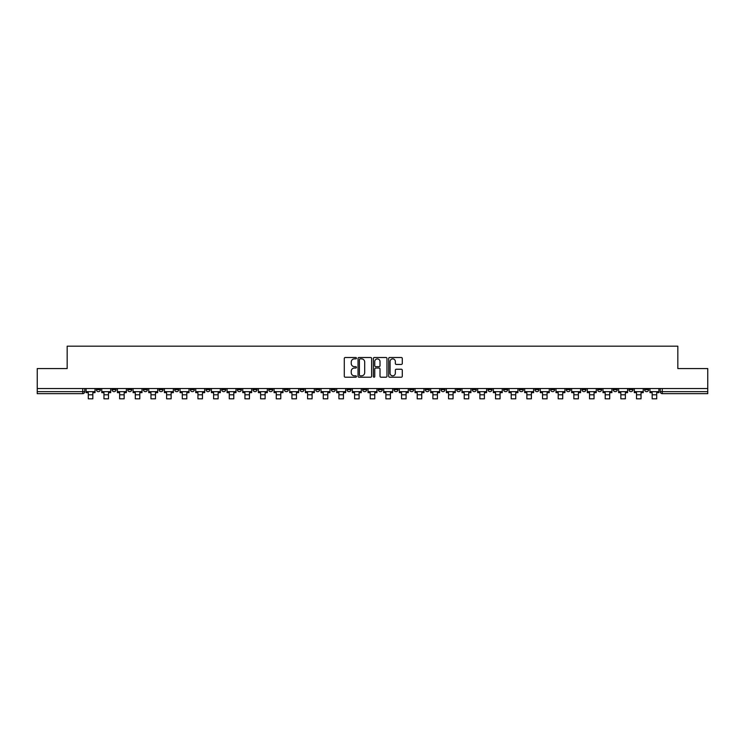 <?xml version="1.0" encoding="UTF-8"?>
<svg xmlns="http://www.w3.org/2000/svg" width="745" height="745" viewBox="0 0 745 745"><rect width="100%" height="100%" fill="white"/><g stroke="black" fill="none" stroke-linecap="round" stroke-linejoin="round"><path stroke-width="1.12" d="M356.436 358.187A0.689 0.689 0 0 0 355.747 357.498L345.27 357.498A0.987 0.987 0 0 0 344.292 358.485L344.292 376.225A0.987 0.987 0 0 0 345.27 377.212L355.747 377.212A0.689 0.689 0 0 0 356.436 376.523A0.689 0.689 0 0 0 355.747 375.834L354.387 375.834A3.157 3.157 0 0 1 351.24 372.677L351.24 371.196A3.157 3.157 0 0 1 354.387 368.049L355.747 368.049A0.689 0.689 0 0 0 356.436 367.35A0.689 0.689 0 0 0 355.747 366.661L354.387 366.661A3.157 3.157 0 0 1 351.24 363.513L351.24 362.033A3.157 3.157 0 0 1 354.387 358.876L355.747 358.876A0.689 0.689 0 0 0 356.436 358.187M519.293 389.644L519.293 388.536L519.293 389.644A2.012 2.012 0 0 0 521.295 391.656A2.012 2.012 0 0 1 519.293 389.644L523.307 389.644A2.012 2.012 0 0 1 521.295 391.656M487.966 388.536L487.966 389.644L491.979 389.644A2.012 2.012 0 0 1 489.977 391.656A2.012 2.012 0 0 1 487.966 389.644L487.966 388.536M472.302 389.644L472.302 388.536L472.302 389.644A2.012 2.012 0 0 0 474.314 391.656A2.012 2.012 0 0 1 472.302 389.644L476.316 389.644A2.012 2.012 0 0 1 474.314 391.656A2.012 2.012 0 0 0 476.316 389.644A2.012 2.012 0 0 1 474.314 391.656M456.638 389.644L456.638 388.536L456.638 389.644A2.012 2.012 0 0 0 458.65 391.656A2.012 2.012 0 0 1 456.638 389.644L460.652 389.644A2.012 2.012 0 0 1 458.65 391.656A2.012 2.012 0 0 0 460.652 389.644A2.012 2.012 0 0 1 458.65 391.656M409.648 389.644L409.648 388.536L409.648 389.644A2.012 2.012 0 0 0 411.659 391.656A2.012 2.012 0 0 1 409.648 389.644L413.661 389.644A2.012 2.012 0 0 1 411.659 391.656M393.984 388.536L393.984 389.644L398.007 389.644A2.012 2.012 0 0 1 395.995 391.656A2.012 2.012 0 0 1 393.984 389.644L393.984 388.536M378.32 388.536L378.32 389.644L382.343 389.644A2.012 2.012 0 0 1 380.332 391.656A2.012 2.012 0 0 1 378.32 389.644L378.32 388.536M362.657 388.536L362.657 389.644L366.68 389.644A2.012 2.012 0 0 1 364.668 391.656A2.012 2.012 0 0 1 362.657 389.644L362.657 388.536M346.993 389.644L346.993 388.536L346.993 389.644A2.012 2.012 0 0 0 349.005 391.656A2.012 2.012 0 0 1 346.993 389.644L351.016 389.644A2.012 2.012 0 0 1 349.005 391.656M315.675 388.536L315.675 389.644L319.689 389.644A2.012 2.012 0 0 1 317.677 391.656A2.012 2.012 0 0 1 315.675 389.644L315.675 388.536M300.012 389.644L300.012 388.536L300.012 389.644A2.012 2.012 0 0 0 302.014 391.656A2.012 2.012 0 0 1 300.012 389.644L304.025 389.644A2.012 2.012 0 0 1 302.014 391.656M127.712 388.536L127.712 389.644L131.735 389.644A2.012 2.012 0 0 1 129.723 391.656A2.012 2.012 0 0 1 127.712 389.644L127.712 388.536M401.304 364.445A0.987 0.987 0 0 0 402.291 363.458L402.291 358.485A0.987 0.987 0 0 0 401.304 357.498L389.672 357.498A0.987 0.987 0 0 0 388.685 358.485L388.685 376.225A0.987 0.987 0 0 0 389.672 377.212L401.304 377.212A0.987 0.987 0 0 0 402.291 376.225L402.291 370.209A0.987 0.987 0 0 0 401.304 369.231L396.321 369.231A0.987 0.987 0 0 0 395.344 370.209L395.344 373.189A2.635 2.635 0 0 1 392.708 375.834A2.635 2.635 0 0 1 390.063 373.189L390.063 361.511A2.635 2.635 0 0 1 392.708 358.876A2.635 2.635 0 0 1 395.344 361.511L395.344 363.458A0.987 0.987 0 0 0 396.321 364.445L401.304 364.445M37.25 388.536L37.25 368.561L67.171 368.561L67.171 346.174L677.829 346.174L677.829 368.561L707.75 368.561L707.75 388.536L37.25 388.536L37.25 391.656L84.744 391.656L84.744 388.536M371.634 358.485A0.987 0.987 0 0 0 370.656 357.498L359.025 357.498A0.987 0.987 0 0 0 358.038 358.485L358.038 376.225A0.987 0.987 0 0 0 359.025 377.212L370.656 377.212A0.987 0.987 0 0 0 371.634 376.225L371.634 358.485M374.344 357.498L385.975 357.498A0.987 0.987 0 0 1 386.962 358.485L386.962 376.225A0.987 0.987 0 0 1 385.975 377.212L381.002 377.212A0.987 0.987 0 0 1 380.015 376.225L380.015 369.026A0.987 0.987 0 0 0 379.028 368.049L375.731 368.049A0.987 0.987 0 0 0 374.744 369.026L374.744 376.523A0.689 0.689 0 0 1 374.055 377.212A0.689 0.689 0 0 1 373.366 376.523L373.366 358.485A0.987 0.987 0 0 1 374.344 357.498M660.256 388.536L660.256 391.656L707.75 391.656L707.75 393.658L662.268 393.658A2.012 2.012 0 0 1 660.256 391.656A2.012 2.012 0 0 0 662.268 393.658L662.268 388.536M707.75 388.536L707.75 391.656M84.744 391.656A2.012 2.012 0 0 1 82.732 393.658A2.012 2.012 0 0 0 84.744 391.656A2.012 2.012 0 0 1 82.732 393.658L37.25 393.658L37.25 391.656M648.616 388.536L648.616 389.644A2.012 2.012 0 0 1 646.604 391.656A2.012 2.012 0 0 1 644.593 389.644A2.012 2.012 0 0 0 646.604 391.656M644.593 388.536L644.593 389.644L648.616 389.644M632.952 388.536L632.952 389.644A2.012 2.012 0 0 1 630.941 391.656A2.012 2.012 0 0 1 628.929 389.644L632.952 389.644M628.929 388.536L628.929 389.644M617.288 388.536L617.288 389.644A2.012 2.012 0 0 1 615.277 391.656A2.012 2.012 0 0 1 613.265 389.644A2.012 2.012 0 0 0 615.277 391.656M613.265 388.536L613.265 389.644L617.288 389.644M601.625 388.536L601.625 389.644A2.012 2.012 0 0 1 599.613 391.656A2.012 2.012 0 0 1 597.611 389.644L601.625 389.644M597.611 388.536L597.611 389.644M585.961 388.536L585.961 389.644A2.012 2.012 0 0 1 583.95 391.656A2.012 2.012 0 0 1 581.947 389.644L585.961 389.644A2.012 2.012 0 0 1 583.95 391.656A2.012 2.012 0 0 0 585.961 389.644M581.947 388.536L581.947 389.644M570.298 388.536L570.298 389.644A2.012 2.012 0 0 1 568.286 391.656A2.012 2.012 0 0 1 566.284 389.644A2.012 2.012 0 0 0 568.286 391.656M566.284 388.536L566.284 389.644L570.298 389.644M554.634 388.536L554.634 389.644A2.012 2.012 0 0 1 552.622 391.656A2.012 2.012 0 0 1 550.62 389.644L554.634 389.644M550.62 388.536L550.62 389.644M538.97 388.536L538.97 389.644A2.012 2.012 0 0 1 536.959 391.656A2.012 2.012 0 0 1 534.957 389.644A2.012 2.012 0 0 0 536.959 391.656M534.957 388.536L534.957 389.644L538.97 389.644M523.307 388.536L523.307 389.644M507.643 388.536L507.643 389.644A2.012 2.012 0 0 1 505.632 391.656A2.012 2.012 0 0 1 503.629 389.644L507.643 389.644A2.012 2.012 0 0 1 505.632 391.656A2.012 2.012 0 0 0 507.643 389.644L507.643 388.536M503.629 388.536L503.629 389.644M491.979 388.536L491.979 389.644A2.012 2.012 0 0 1 489.977 391.656A2.012 2.012 0 0 0 491.979 389.644L491.979 388.536M476.316 388.536L476.316 389.644L476.316 388.536M460.652 388.536L460.652 389.644M444.988 388.536L444.988 389.644A2.012 2.012 0 0 1 442.986 391.656A2.012 2.012 0 0 1 440.975 389.644L444.988 389.644A2.012 2.012 0 0 1 442.986 391.656A2.012 2.012 0 0 0 444.988 389.644M440.975 388.536L440.975 389.644M429.325 388.536L429.325 389.644A2.012 2.012 0 0 1 427.323 391.656A2.012 2.012 0 0 1 425.311 389.644A2.012 2.012 0 0 0 427.323 391.656A2.012 2.012 0 0 0 429.325 389.644A2.012 2.012 0 0 1 427.323 391.656M425.311 388.536L425.311 389.644L429.325 389.644M413.661 388.536L413.661 389.644L413.661 388.536M398.007 388.536L398.007 389.644L398.007 388.536M382.343 388.536L382.343 389.644A2.012 2.012 0 0 1 380.332 391.656A2.012 2.012 0 0 0 382.343 389.644L382.343 388.536M366.68 388.536L366.68 389.644L366.68 388.536M351.016 388.536L351.016 389.644L351.016 388.536M335.352 388.536L335.352 389.644A2.012 2.012 0 0 1 333.341 391.656A2.012 2.012 0 0 1 331.339 389.644A2.012 2.012 0 0 0 333.341 391.656A2.012 2.012 0 0 0 335.352 389.644A2.012 2.012 0 0 1 333.341 391.656M331.339 388.536L331.339 389.644L335.352 389.644M319.689 388.536L319.689 389.644A2.012 2.012 0 0 1 317.677 391.656A2.012 2.012 0 0 0 319.689 389.644L319.689 388.536M304.025 388.536L304.025 389.644M288.362 388.536L288.362 389.644A2.012 2.012 0 0 1 286.35 391.656A2.012 2.012 0 0 1 284.348 389.644L288.362 389.644M284.348 388.536L284.348 389.644M272.698 388.536L272.698 389.644A2.012 2.012 0 0 1 270.686 391.656A2.012 2.012 0 0 1 268.684 389.644L272.698 389.644M268.684 388.536L268.684 389.644M257.034 388.536L257.034 389.644A2.012 2.012 0 0 1 255.023 391.656A2.012 2.012 0 0 1 253.021 389.644L257.034 389.644M253.021 388.536L253.021 389.644M241.371 388.536L241.371 389.644A2.012 2.012 0 0 1 239.369 391.656A2.012 2.012 0 0 1 237.357 389.644L241.371 389.644L241.371 388.536M237.357 388.536L237.357 389.644M225.707 388.536L225.707 389.644A2.012 2.012 0 0 1 223.705 391.656A2.012 2.012 0 0 1 221.693 389.644L225.707 389.644M221.693 388.536L221.693 389.644M210.043 388.536L210.043 389.644A2.012 2.012 0 0 1 208.041 391.656A2.012 2.012 0 0 1 206.03 389.644L210.043 389.644M206.03 388.536L206.03 389.644M194.38 388.536L194.38 389.644A2.012 2.012 0 0 1 192.378 391.656A2.012 2.012 0 0 1 190.366 389.644L194.38 389.644M190.366 388.536L190.366 389.644M178.716 388.536L178.716 389.644A2.012 2.012 0 0 1 176.714 391.656A2.012 2.012 0 0 1 174.702 389.644L178.716 389.644M174.702 388.536L174.702 389.644M163.053 388.536L163.053 389.644A2.012 2.012 0 0 1 161.05 391.656A2.012 2.012 0 0 1 159.039 389.644A2.012 2.012 0 0 0 161.05 391.656M159.039 388.536L159.039 389.644L163.053 389.644M147.389 388.536L147.389 389.644A2.012 2.012 0 0 1 145.387 391.656A2.012 2.012 0 0 1 143.375 389.644L147.389 389.644M143.375 388.536L143.375 389.644M131.735 388.536L131.735 389.644A2.012 2.012 0 0 1 129.723 391.656A2.012 2.012 0 0 0 131.735 389.644M116.071 388.536L116.071 389.644A2.012 2.012 0 0 1 114.059 391.656A2.012 2.012 0 0 1 112.048 389.644A2.012 2.012 0 0 0 114.059 391.656A2.012 2.012 0 0 0 116.071 389.644A2.012 2.012 0 0 1 114.059 391.656M112.048 388.536L112.048 389.644L116.071 389.644M100.407 388.536L100.407 389.644A2.012 2.012 0 0 1 98.396 391.656A2.012 2.012 0 0 1 96.384 389.644L100.407 389.644L100.407 388.536M96.384 388.536L96.384 389.644M360.105 358.876A0.689 0.689 0 0 0 359.416 359.565L359.416 375.135A0.689 0.689 0 0 0 360.105 375.834L361.539 375.834A3.157 3.157 0 0 0 364.687 372.677L364.687 362.033A3.157 3.157 0 0 0 361.539 358.876L360.105 358.876M380.015 361.567A2.635 2.635 0 0 0 377.38 358.932A2.635 2.635 0 0 0 374.744 361.567L374.744 365.683A0.987 0.987 0 0 0 375.731 366.661L379.028 366.661A0.987 0.987 0 0 0 380.015 365.683L380.015 361.567M86.094 391.656L95.034 391.656L95.034 392.652L92.827 392.652L92.827 398.826L88.301 398.826L88.301 392.652L86.094 392.652L86.094 388.536M95.034 391.656L95.034 388.536M101.758 391.656L110.698 391.656L110.698 392.652L108.491 392.652L108.491 398.826L103.965 398.826L103.965 392.652L101.758 392.652L101.758 388.536M110.698 391.656L110.698 388.536M117.421 391.656L126.361 391.656L126.361 392.652L124.154 392.652L124.154 398.826L119.628 398.826L119.628 392.652L117.421 392.652L117.421 388.536M126.361 391.656L126.361 388.536M133.085 391.656L142.025 391.656L142.025 392.652L139.809 392.652L139.809 398.826L135.292 398.826L135.292 392.652L133.085 392.652L133.085 388.536M142.025 391.656L142.025 388.536M148.749 391.656L157.689 391.656L157.689 392.652L155.472 392.652L155.472 398.826L150.956 398.826L150.956 392.652L148.749 392.652L148.749 388.536M157.689 391.656L157.689 388.536M164.412 391.656L173.352 391.656L173.352 392.652L171.136 392.652L171.136 398.826L166.619 398.826L166.619 392.652L164.412 392.652L164.412 388.536M173.352 391.656L173.352 388.536M180.076 391.656L189.007 391.656L189.007 392.652L186.799 392.652L186.799 398.826L182.283 398.826L182.283 392.652L180.076 392.652L180.076 388.536M189.007 391.656L189.007 388.536M195.739 391.656L204.67 391.656L204.67 392.652L202.463 392.652L202.463 398.826L197.947 398.826L197.947 392.652L195.739 392.652L195.739 388.536M204.67 391.656L204.67 388.536M211.403 391.656L220.334 391.656L220.334 392.652L218.127 392.652L218.127 398.826L213.61 398.826L213.61 392.652L211.403 392.652L211.403 388.536M220.334 391.656L220.334 388.536M227.067 391.656L235.997 391.656L235.997 392.652L233.79 392.652L233.79 398.826L229.274 398.826L229.274 392.652L227.067 392.652L227.067 388.536M235.997 391.656L235.997 388.536M242.73 391.656L251.661 391.656L251.661 392.652L249.454 392.652L249.454 398.826L244.937 398.826L244.937 392.652L242.73 392.652L242.73 388.536M251.661 391.656L251.661 388.536M258.394 391.656L267.325 391.656L267.325 392.652L265.118 392.652L265.118 398.826L260.601 398.826L260.601 392.652L258.394 392.652L258.394 388.536M267.325 391.656L267.325 388.536M274.058 391.656L282.988 391.656L282.988 392.652L280.781 392.652L280.781 398.826L276.265 398.826L276.265 392.652L274.058 392.652L274.058 388.536M282.988 391.656L282.988 388.536M289.721 391.656L298.652 391.656L298.652 392.652L296.445 392.652L296.445 398.826L291.928 398.826L291.928 392.652L289.721 392.652L289.721 388.536M298.652 391.656L298.652 388.536M305.376 391.656L314.315 391.656L314.315 392.652L312.108 392.652L312.108 398.826L307.592 398.826L307.592 392.652L305.376 392.652L305.376 388.536M314.315 391.656L314.315 388.536M321.039 391.656L329.979 391.656L329.979 392.652L327.772 392.652L327.772 398.826L323.255 398.826L323.255 392.652L321.039 392.652L321.039 388.536M329.979 391.656L329.979 388.536M336.703 391.656L345.643 391.656L345.643 392.652L343.436 392.652L343.436 398.826L338.919 398.826L338.919 392.652L336.703 392.652L336.703 388.536M345.643 391.656L345.643 388.536M352.366 391.656L361.306 391.656L361.306 392.652L359.099 392.652L359.099 398.826L354.573 398.826L354.573 392.652L352.366 392.652L352.366 388.536M361.306 391.656L361.306 388.536M368.03 391.656L376.97 391.656L376.97 392.652L374.763 392.652L374.763 398.826L370.237 398.826L370.237 392.652L368.03 392.652L368.03 388.536M376.97 391.656L376.97 388.536M383.694 391.656L392.634 391.656L392.634 392.652L390.427 392.652L390.427 398.826L385.901 398.826L385.901 392.652L383.694 392.652L383.694 388.536M392.634 391.656L392.634 388.536M399.357 391.656L408.297 391.656L408.297 392.652L406.081 392.652L406.081 398.826L401.564 398.826L401.564 392.652L399.357 392.652L399.357 388.536M408.297 391.656L408.297 388.536M415.021 391.656L423.961 391.656L423.961 392.652L421.745 392.652L421.745 398.826L417.228 398.826L417.228 392.652L415.021 392.652L415.021 388.536M423.961 391.656L423.961 388.536M430.685 391.656L439.625 391.656L439.625 392.652L437.408 392.652L437.408 398.826L432.892 398.826L432.892 392.652L430.685 392.652L430.685 388.536M439.625 391.656L439.625 388.536M446.348 391.656L455.279 391.656L455.279 392.652L453.072 392.652L453.072 398.826L448.555 398.826L448.555 392.652L446.348 392.652L446.348 388.536M455.279 391.656L455.279 388.536M462.012 391.656L470.942 391.656L470.942 392.652L468.735 392.652L468.735 398.826L464.219 398.826L464.219 392.652L462.012 392.652L462.012 388.536M470.942 391.656L470.942 388.536M477.675 391.656L486.606 391.656L486.606 392.652L484.399 392.652L484.399 398.826L479.882 398.826L479.882 392.652L477.675 392.652L477.675 388.536M486.606 391.656L486.606 388.536M493.339 391.656L502.27 391.656L502.27 392.652L500.063 392.652L500.063 398.826L495.546 398.826L495.546 392.652L493.339 392.652L493.339 388.536M502.27 391.656L502.27 388.536M509.003 391.656L517.933 391.656L517.933 392.652L515.726 392.652L515.726 398.826L511.21 398.826L511.21 392.652L509.003 392.652L509.003 388.536M517.933 391.656L517.933 388.536M524.666 391.656L533.597 391.656L533.597 392.652L531.39 392.652L531.39 398.826L526.873 398.826L526.873 392.652L524.666 392.652L524.666 388.536M533.597 391.656L533.597 388.536M540.33 391.656L549.261 391.656L549.261 392.652L547.054 392.652L547.054 398.826L542.537 398.826L542.537 392.652L540.33 392.652L540.33 388.536M549.261 391.656L549.261 388.536M555.993 391.656L564.924 391.656L564.924 392.652L562.717 392.652L562.717 398.826L558.201 398.826L558.201 392.652L555.993 392.652L555.993 388.536M564.924 391.656L564.924 388.536M571.648 391.656L580.588 391.656L580.588 392.652L578.381 392.652L578.381 398.826L573.864 398.826L573.864 392.652L571.648 392.652L571.648 388.536M580.588 391.656L580.588 388.536M587.311 391.656L596.251 391.656L596.251 392.652L594.044 392.652L594.044 398.826L589.528 398.826L589.528 392.652L587.311 392.652L587.311 388.536M596.251 391.656L596.251 388.536M602.975 391.656L611.915 391.656L611.915 392.652L609.708 392.652L609.708 398.826L605.191 398.826L605.191 392.652L602.975 392.652L602.975 388.536M611.915 391.656L611.915 388.536M618.639 391.656L627.579 391.656L627.579 392.652L625.372 392.652L625.372 398.826L620.846 398.826L620.846 392.652L618.639 392.652L618.639 388.536M627.579 391.656L627.579 388.536M634.302 391.656L643.242 391.656L643.242 392.652L641.035 392.652L641.035 398.826L636.509 398.826L636.509 392.652L634.302 392.652L634.302 388.536M643.242 391.656L643.242 388.536M649.966 391.656L658.906 391.656L658.906 392.652L656.699 392.652L656.699 398.826L652.173 398.826L652.173 392.652L649.966 392.652L649.966 388.536M658.906 391.656L658.906 388.536M82.732 388.536L82.732 393.658M662.268 393.658A2.012 2.012 0 0 1 660.256 391.656M88.301 394.813L92.827 394.813M103.965 394.813L108.491 394.813M119.628 394.813L124.154 394.813M135.292 394.813L139.809 394.813M150.956 394.813L155.472 394.813M166.619 394.813L171.136 394.813M182.283 394.813L186.799 394.813M197.947 394.813L202.463 394.813M213.61 394.813L218.127 394.813M229.274 394.813L233.79 394.813M244.937 394.813L249.454 394.813M260.601 394.813L265.118 394.813M276.265 394.813L280.781 394.813M291.928 394.813L296.445 394.813M307.592 394.813L312.108 394.813M323.255 394.813L327.772 394.813M338.919 394.813L343.436 394.813M354.573 394.813L359.099 394.813M370.237 394.813L374.763 394.813M385.901 394.813L390.427 394.813M401.564 394.813L406.081 394.813M417.228 394.813L421.745 394.813M432.892 394.813L437.408 394.813M448.555 394.813L453.072 394.813M464.219 394.813L468.735 394.813M479.882 394.813L484.399 394.813M495.546 394.813L500.063 394.813M511.21 394.813L515.726 394.813M526.873 394.813L531.39 394.813M542.537 394.813L547.054 394.813M558.201 394.813L562.717 394.813M573.864 394.813L578.381 394.813M589.528 394.813L594.044 394.813M605.191 394.813L609.708 394.813M620.846 394.813L625.372 394.813M636.509 394.813L641.035 394.813M652.173 394.813L656.699 394.813"/></g></svg>
